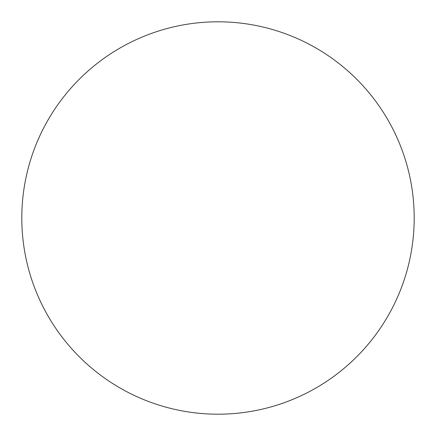 <?xml version="1.0" encoding="UTF-8"?>
<svg xmlns="http://www.w3.org/2000/svg" width="436" height="436" viewBox="0 0 436 436"><rect width="100%" height="100%" fill="white"/><g stroke="black" fill="none" stroke-linecap="round" stroke-linejoin="round"><path stroke-width="0.65" d="M21.8 218A196.2 196.2 0 0 1 316.1 48.085A196.2 196.2 0 0 1 316.1 387.915A196.2 196.2 0 0 1 21.8 218"/></g></svg>
